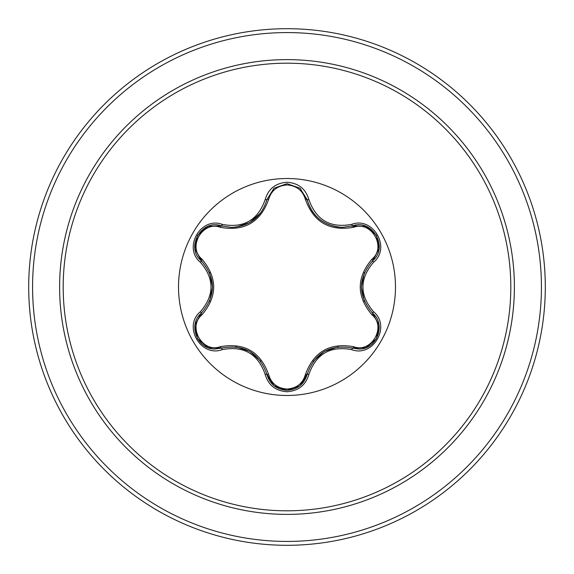 <?xml version="1.0" encoding="UTF-8"?>
<svg xmlns="http://www.w3.org/2000/svg" width="574" height="574" viewBox="0 0 574 574"><rect width="100%" height="100%" fill="white"/><g stroke="black" fill="none" stroke-linecap="round" stroke-linejoin="round"><path stroke-width="0.86" d="M287 395.486A108.486 108.486 0 0 1 178.514 287A108.486 108.486 0 0 1 287 178.514A108.486 108.486 0 0 1 395.486 287A108.486 108.486 0 0 1 287 395.486M351.74 349.652C330.344 345.67 316.066 353.914 308.891 374.399C305.712 385.147 298.415 390.937 287 391.755C275.592 390.916 268.309 385.118 265.152 374.377C257.941 353.828 243.641 345.57 222.26 349.609C200.9 357.746 182.668 326.147 200.369 311.739C214.518 295.208 214.518 278.713 200.369 262.261C182.654 247.81 200.936 216.24 222.26 224.391C243.656 228.423 257.956 220.165 265.152 199.623C268.316 188.882 275.599 183.084 287 182.245C298.415 183.07 305.712 188.853 308.891 199.601C316.131 220.129 330.416 228.373 351.74 224.348C373.114 216.226 391.31 247.846 373.595 262.232C359.403 278.756 359.403 295.266 373.595 311.768C391.317 326.19 373.071 357.781 351.74 349.652A1.937 0.445 -73.4 0 1 352.658 348.145C330.064 343.991 314.889 352.752 307.126 374.435L300.381 385.427M220.287 227.311A1.937 0.603 106.7 0 1 221.342 225.898L231.724 227.419L221.342 225.898C201.826 218.464 185.022 247.473 201.216 260.711A1.937 0.603 133.4 0 1 201.919 259.096C217.596 277.737 217.596 296.342 201.919 314.904C187.217 326.836 202.658 353.484 220.287 346.689C244.309 342.405 260.431 351.719 268.661 374.614C271.28 383.489 277.393 388.297 287 389.043C296.622 388.318 302.749 383.511 305.375 374.635C313.684 351.74 329.792 342.434 353.706 346.732C371.392 353.498 386.747 326.8 372.045 314.925C356.332 296.27 356.332 277.651 372.045 259.075C386.761 247.157 371.349 220.488 353.706 227.268C329.72 231.523 313.612 222.224 305.375 199.365C302.742 190.489 296.622 185.682 287 184.957C277.393 185.703 271.28 190.511 268.661 199.386C260.359 222.325 244.237 231.631 220.287 227.311C202.615 220.531 187.224 247.207 201.919 259.096M305.375 199.365A1.937 0.603 166.6 0 1 307.126 199.565C312.242 216.699 323.973 225.969 342.305 227.369C324.116 226.12 312.392 216.857 307.126 199.565L299.937 188.207L287.022 183.68L274.107 188.215L266.917 199.587C261.687 216.872 249.963 226.149 231.724 227.419C250.027 226.063 261.758 216.785 266.917 199.587A1.937 0.452 -166.7 0 1 265.152 199.623M200.369 311.739A1.937 0.445 46.6 0 1 201.216 313.289C216.111 295.804 216.111 278.275 201.216 260.711C216.154 278.196 216.154 295.725 201.216 313.289C187.519 324.532 197.427 350.09 215.408 348.97L221.342 348.102C244.015 343.891 259.204 352.666 266.917 374.413C269.83 384.25 276.532 389.552 287.022 390.32C297.504 389.552 304.206 384.257 307.126 374.435C314.796 352.752 329.978 343.991 352.658 348.145L358.571 349.014C376.544 350.14 386.474 324.568 372.748 313.311C357.767 295.782 357.767 278.239 372.748 260.689C357.817 278.189 357.817 295.732 372.748 313.311A1.937 0.452 -46.7 0 1 373.595 311.768M287 63.19A223.81 223.81 0 0 1 510.81 287A223.81 223.81 0 0 1 287 510.81A223.81 223.81 0 0 1 63.19 287A223.81 223.81 0 0 1 287 63.19M287 28.7A258.3 258.3 0 0 1 545.3 287A258.3 258.3 0 0 1 287 545.3A258.3 258.3 0 0 1 28.7 287A258.3 258.3 0 0 1 287 28.7A258.3 258.3 0 0 0 28.7 287A258.3 258.3 0 0 0 287 545.3M195.024 324.906L201.216 313.289A1.937 0.603 -133.4 0 0 201.919 314.904M265.152 374.377A1.937 0.452 -13.3 0 1 266.917 374.413C259.218 352.73 244.029 343.962 221.342 348.102A1.937 0.603 73.3 0 1 220.287 346.689M273.87 385.592L266.917 374.413A1.937 0.603 166.7 0 0 268.661 374.614M287.022 390.32L273.927 385.642M308.891 374.399A1.937 0.445 -166.6 0 0 307.126 374.435A1.937 0.603 13.4 0 1 305.375 374.635M365.817 347.701L352.658 348.145A1.937 0.603 106.6 0 0 353.706 346.732M372.045 314.925A1.937 0.603 133.3 0 0 372.748 313.311L378.962 325.006M372.045 259.075A1.937 0.603 -133.3 0 1 372.748 260.689C388.942 247.502 372.225 218.45 352.658 225.855L366.018 226.378L376.429 235.261M353.706 227.268A1.937 0.603 73.4 0 0 352.658 225.855L342.305 227.369L352.658 225.855A1.937 0.445 -106.6 0 1 351.74 224.348M268.661 199.386A1.937 0.603 13.3 0 0 266.917 199.587L273.934 188.351M200.369 262.261A1.937 0.445 -46.6 0 0 201.216 260.711L194.988 248.879L197.478 235.419M222.26 349.609A1.937 0.452 -106.7 0 0 221.342 348.102L208.104 347.636M378.948 249.08L372.748 260.689A1.937 0.452 46.7 0 0 373.595 262.232M338.28 227.139C321.871 224.233 311.488 215.042 307.126 199.565A1.937 0.445 -13.4 0 0 308.891 199.601M208.183 226.328L221.342 225.898A1.937 0.452 -73.3 0 0 222.26 224.391M287 514.383A227.383 227.383 0 0 1 59.617 287A227.383 227.383 0 0 1 287 59.617A227.383 227.383 0 0 1 514.383 287A227.383 227.383 0 0 1 287 514.383M287 32.575A254.426 254.426 0 0 1 541.426 287A254.426 254.426 0 0 1 287 541.426A254.426 254.426 0 0 1 32.575 287A254.426 254.426 0 0 1 287 32.575M249.834 351.439L260.861 361.326M235.735 346.804L249.733 351.381M313.203 361.34L324.26 351.46L338.316 346.854M361.39 286.964L364.44 272.471M364.425 301.493L361.39 287.086M260.84 212.703L249.776 222.59L235.699 227.204M212.545 287.036L209.503 301.515M209.517 272.521L212.545 286.907M197.506 338.638L194.973 325.214M207.881 347.55L197.513 338.638M266.917 374.413L266.652 373.38M221.342 348.102L222.353 347.815M299.908 385.814L287 390.32L274.107 385.785M307.384 373.409L300.094 385.656M352.658 348.145L351.632 347.858M378.998 325.243L376.465 338.682L366.104 347.586M372.748 313.311L371.988 312.579M372.748 260.689L371.981 261.435M366.119 226.414L376.479 235.34L378.998 248.772M351.64 226.142L365.889 226.328M300.159 188.394L307.391 200.599M274.121 188.2L287.022 183.68L299.922 188.2M266.917 199.587L266.652 200.606M221.342 225.898L222.368 226.192M194.973 248.772L197.521 235.34L207.888 226.443M201.969 261.45L195.009 249.016M201.216 313.289L201.976 312.543"/></g></svg>
